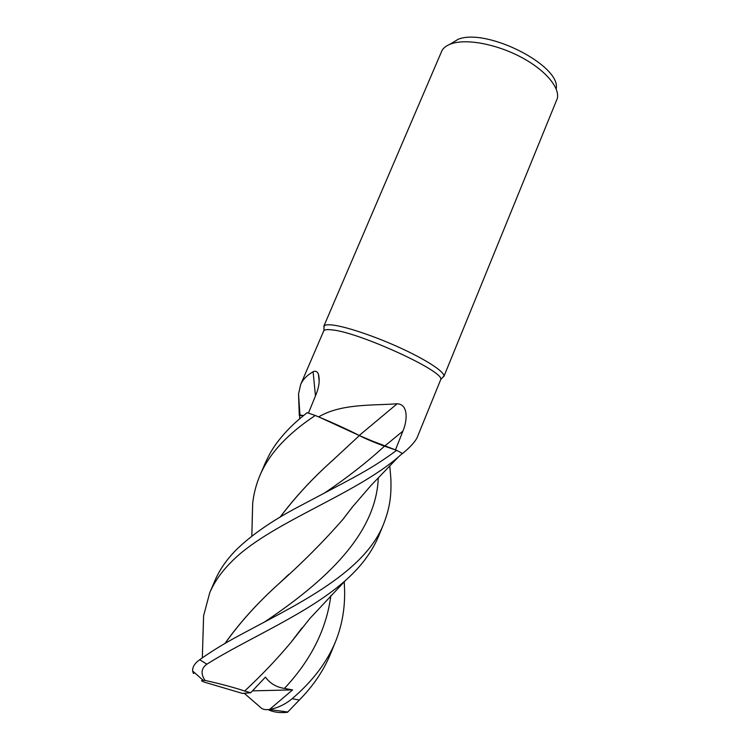 <?xml version="1.0" encoding="UTF-8"?>
<svg xmlns="http://www.w3.org/2000/svg" width="750" height="750" viewBox="0 0 750 750"><rect width="100%" height="100%" fill="white"/><g stroke="black" fill="none" stroke-linecap="round" stroke-linejoin="round"><path stroke-width="1.12" d="M401.897 453.853L402.375 453.412L396.647 450.328C374.55 466.791 357.094 475.594 343.031 483.234L297.037 507.534C271.2 521.25 250.725 535.556 235.631 550.434C226.247 560.128 219.384 570.103 215.053 580.35L209.747 592.734C214.303 582.141 221.128 572.25 230.241 563.072C267.084 523.95 353.175 495.966 398.484 456.891L401.897 453.853M364.397 438.028L396.628 450.319L384.488 446.156C375.581 442.997 367.209 439.481 359.353 435.6C348.347 429.806 333.666 423.103 315.328 415.509L318.675 416.887C341.363 403.369 373.312 405.628 397.172 403.772C408.722 404.288 407.259 421.125 402.919 431.081L395.456 449.925M401.869 453.881L402.384 453.694C410.119 447.244 415.041 441.872 417.15 437.559L440.756 379.5C444.722 371.409 357.787 331.641 331.453 329.831C327.394 329.391 324.862 329.644 323.859 330.6L300.628 384.581C302.784 379.603 306.938 375.319 313.097 371.728L313.678 371.494C315.816 370.791 317.4 371.691 318.412 374.203C319.95 380.062 319.153 386.822 316.041 394.491L308.447 413.091M442.312 377.794L443.962 375.984C444.169 371.55 426.122 359.709 400.106 347.831C374.147 335.944 344.944 326.241 331.903 324.956C327.741 324.534 325.134 324.834 324.113 325.856L323.981 328.294M443.841 376.594L557.334 98.428C559.941 87.356 545.016 69.731 520.725 56.972C496.491 44.175 467.137 38.663 452.062 43.537C447.375 45.038 444.066 47.269 442.125 50.241L323.756 326.363M556.153 88.875C561.6 65.963 487.05 27.675 458.222 39.244L449.766 44.372M359.203 435.478L397.172 403.772M384.497 446.147L359.381 435.581L318.675 416.887M332.391 422.766L318.553 416.841M315.469 395.897L313.097 371.728M300.487 415.05L303.497 415.603L299.944 415.031L299.297 415.566M299.278 415.275L298.538 394.059L300.628 384.581M303.497 415.603L299.306 415.387M299.653 418.781L299.691 415.978M280.022 517.228C294.984 497.259 312.591 478.247 332.841 460.181L359.381 435.572M281.316 443.456C290.738 433.538 302.053 424.209 315.262 415.491L307.238 412.678C298.95 419.072 292.031 425.297 286.472 431.353C274.744 444.253 270.309 452.053 265.087 463.444L260.016 475.284C264.806 464.119 271.903 453.506 281.316 443.456M344.241 581.747L344.625 591.122C344.916 609.084 341.869 625.969 335.475 641.756C326.916 662.372 312.478 681.356 292.153 698.691C285.234 704.4 277.725 707.972 269.625 709.406L292.603 689.888L284.419 688.425C276.403 687.225 270.066 683.456 265.425 677.128L250.697 692.747L244.669 691.013C261.497 675.413 276.984 659.138 291.131 642.206L302.184 627.731M287.728 712.031L299.325 700.05C313.294 685.837 323.672 670.519 330.431 654.094L335.475 641.756M389.756 465.825L390.853 478.425C391.631 497.925 389.109 509.419 383.756 523.631C363.816 575.072 290.391 607.463 234.113 638.25C221.306 645.309 209.831 652.472 199.697 659.728C194.784 663.216 192.422 666.975 192.619 670.997L193.425 673.519L194.297 672.806M244.669 691.013C233.428 687.3 220.2 683.766 204.984 680.409C200.588 673.697 201.216 668.288 206.888 664.191C246.975 638.85 308.859 613.369 345.741 580.219C361.134 566.597 372.159 551.737 378.834 535.659L383.756 523.631M315.262 415.491L315.328 415.509C333.656 423.103 348.337 429.797 359.363 435.6M252.103 523.987L252.694 503.194C253.763 493.594 256.209 484.284 260.016 475.284M280.144 517.163C295.134 497.175 312.703 478.181 332.869 460.172L343.144 450.647M324.731 492.872C347.297 477.619 367.209 462.047 384.488 446.156L396.647 450.328M291.562 641.597L301.547 628.528M352.594 506.756L343.472 518.625M288.844 574.331L278.972 583.641C257.691 602.766 239.719 622.706 225.037 643.472M203.044 635.147L203.616 615.666L209.747 592.734M224.906 643.547C239.447 622.931 257.456 602.972 278.925 583.669C302.428 562.762 323.784 541.294 343.003 519.281L353.222 505.988M299.672 416.962L299.625 415.95M269.625 709.406L269.109 709.481C265.631 709.95 262.997 709.462 261.225 708.019L244.209 693.263M292.603 689.888L252.516 690.853M250.697 692.747L242.4 693.403L205.284 682.416C201.131 680.991 200.447 680.306 203.231 680.363L204.984 680.409M268.837 710.006C274.2 712.331 280.444 713.091 287.55 712.275M384.591 446.175L402.919 431.081M299.325 700.05L292.153 698.691M206.888 664.191L199.697 659.728M284.428 688.425C311.034 660.047 326.512 629.109 330.863 595.584M264.928 621.731C326.006 580.641 376.256 534.056 378.291 477.731M440.756 379.5L443.962 375.984M299.944 415.031L298.538 394.059M318.412 374.203L319.191 381.422M323.859 330.6L324.113 325.856M251.822 536.194L252.694 503.194M345.741 580.219L309.788 618.581L291.131 642.206M398.484 456.891L370.866 485.606L352.228 507.206L343.003 519.281M203.616 615.666L202.331 657.825M203.231 680.363L192.619 670.997M269.109 709.481L287.812 712.031"/></g></svg>
